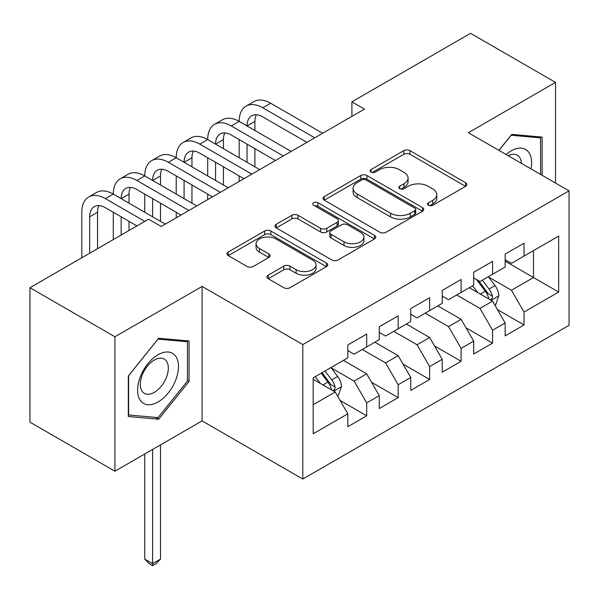 <?xml version="1.0" encoding="UTF-8"?>
<svg xmlns="http://www.w3.org/2000/svg" width="599" height="599" viewBox="0 0 599 599"><rect width="100%" height="100%" fill="white"/><g stroke="black" fill="none" stroke-linecap="round" stroke-linejoin="round"><path stroke-width="0.9" d="M428.465 205.27A3.055 1.767 0 0 0 432.785 205.27L465.61 186.319A4.365 2.523 0 0 0 466.891 184.537A4.365 2.523 0 0 0 465.61 182.755L410.008 150.648A4.365 2.523 0 0 0 403.823 150.648L371.006 169.599A3.055 1.767 0 0 0 370.107 170.85A3.055 1.767 0 0 0 371.006 172.093A3.055 1.767 0 0 0 375.333 172.093L379.579 169.644A13.979 8.072 0 0 1 399.346 169.644L403.981 172.317A13.979 8.072 0 0 1 408.076 178.023A13.979 8.072 0 0 1 403.981 183.736L399.735 186.184A3.055 1.767 0 0 0 398.837 187.435A3.055 1.767 0 0 0 399.735 188.685A3.055 1.767 0 0 0 404.055 188.685L408.308 186.229A13.979 8.072 0 0 1 428.075 186.229L432.71 188.902A13.979 8.072 0 0 1 436.806 194.615A13.979 8.072 0 0 1 432.71 200.321L428.465 202.769A3.055 1.767 0 0 0 427.566 204.019A3.055 1.767 0 0 0 428.465 205.27L428.465 202.769M268.217 275.136A4.365 2.523 0 0 0 266.937 276.918A4.365 2.523 0 0 0 268.217 278.7L283.814 287.707A4.365 2.523 0 0 0 289.991 287.707L326.448 266.667A4.365 2.523 0 0 0 327.728 264.878A4.365 2.523 0 0 0 326.448 263.096L270.838 230.997A4.365 2.523 0 0 0 264.661 230.997L228.212 252.037A4.365 2.523 0 0 0 226.931 253.826A4.365 2.523 0 0 0 228.212 255.608L247.058 266.488A4.365 2.523 0 0 0 253.235 266.488L268.831 257.48A4.365 2.523 0 0 0 270.112 255.698A4.365 2.523 0 0 0 268.831 253.909L259.487 248.518A11.688 6.746 0 0 1 256.065 243.748A11.688 6.746 0 0 1 263.283 237.511A11.688 6.746 0 0 1 276.019 238.979L312.618 260.108A11.688 6.746 0 0 1 316.047 264.878A11.688 6.746 0 0 1 308.829 271.115A11.688 6.746 0 0 1 296.093 269.655L289.991 266.128A4.365 2.523 0 0 0 283.814 266.128L268.217 275.136L268.217 278.7M114.926 336.765L114.926 471.218L202.095 420.887L202.095 286.434L114.926 336.765L29.95 287.707L148.597 219.204L161.183 226.474L364.492 109.1L351.898 101.83L351.898 116.363M202.095 286.434L302.802 344.575L569.05 190.864L569.05 325.317L302.802 479.035L302.802 344.575M555.52 183.047L555.52 82.385L468.343 132.716L569.05 190.864M555.52 82.385L470.544 33.327L351.898 101.83M379.886 232.24A4.365 2.523 0 0 0 386.063 232.24L422.52 211.2A4.365 2.523 0 0 0 423.793 209.418A4.365 2.523 0 0 0 422.52 207.628L366.91 175.529A4.365 2.523 0 0 0 360.733 175.529L324.284 196.577A4.365 2.523 0 0 0 323.003 198.359A4.365 2.523 0 0 0 324.284 200.141L379.886 232.24M314.849 205.929A3.055 1.767 0 0 1 317.949 206.363L317.949 202.724L374.48 235.362A4.365 2.523 0 0 1 375.76 237.144A4.365 2.523 0 0 1 374.48 238.934L338.031 259.973A4.365 2.523 0 0 1 331.853 259.973L276.244 227.875L276.244 224.303A4.365 2.523 0 0 0 274.971 226.093A4.365 2.523 0 0 0 276.244 227.875M276.244 224.303L291.848 215.303A4.365 2.523 0 0 1 298.025 215.303L320.577 228.316A4.365 2.523 0 0 0 326.755 228.316L337.102 222.341A4.365 2.523 0 0 0 338.383 220.559A4.365 2.523 0 0 0 337.102 218.777L313.629 205.225A3.055 1.767 0 0 1 312.73 203.974A3.055 1.767 0 0 1 314.617 202.342A3.055 1.767 0 0 1 317.949 202.724M505.167 261.179L533.484 277.532L533.484 250.637L558.665 236.103L524.043 256.087L524.043 243.187L505.167 254.088L505.167 266.989L492.573 274.26L492.573 261.359L473.689 272.26L473.689 285.161L461.103 292.432L461.103 279.531L442.219 290.433L442.219 303.334L429.633 310.596L429.633 297.696L410.749 308.597L410.749 321.498L398.163 328.769L398.163 315.868L379.279 326.769L379.279 339.67L366.693 346.941L366.693 334.04L347.809 344.942L347.809 357.843L313.187 377.827L313.187 433.788L347.809 413.804L335.223 392.001L313.187 379.279M558.665 236.103L558.665 292.065L524.043 312.057L511.456 290.253L488.642 277.075M497.455 309.601L524.043 324.958L524.043 312.057M524.043 324.958L505.167 335.859L505.167 322.958L492.573 330.221L479.986 308.418L456.7 294.978M465.985 327.773L492.573 343.122L492.573 330.221M492.573 343.122L473.689 354.024L473.689 341.123L461.103 348.393L448.516 326.59L425.23 313.142M434.515 345.937L461.103 361.294L461.103 348.393M461.103 361.294L442.219 372.196L442.219 359.295L429.633 366.566L417.046 344.762L393.753 331.314M403.037 364.11L429.633 379.466L429.633 366.566M429.633 379.466L410.749 390.368L410.749 377.467L398.163 384.73L385.576 362.927L362.283 349.487M371.567 382.282L398.163 397.631L398.163 384.73M398.163 397.631L379.279 408.533L379.279 395.632L366.693 402.902L354.099 381.099L331.284 367.928M340.097 400.446L366.693 415.803L366.693 402.902M366.693 415.803L347.809 426.705L347.809 413.804M347.809 350.572L354.099 354.204L366.693 346.941M313.187 404.722L335.223 392.001M379.279 332.4L385.576 336.039L398.163 328.769M354.099 381.099L366.693 373.828L343.399 360.388M379.279 395.632L366.693 373.828M410.749 314.235L417.046 317.867L429.633 310.596M385.576 362.927L398.163 355.664L374.869 342.216M410.749 377.467L398.163 355.664M442.219 296.063L448.516 299.695L461.103 292.432M417.046 344.762L429.633 337.492L406.347 324.044M442.219 359.295L429.633 337.492M473.689 277.891L479.986 281.53L492.573 274.26M448.516 326.59L461.103 319.319L437.817 305.879M473.689 341.123L461.103 319.319M505.167 259.726L511.456 263.358L524.043 256.087M479.986 308.418L492.573 301.155L469.287 287.707M505.167 322.958L492.573 301.155M29.95 287.707L29.95 422.16L114.926 471.218M202.095 420.887L302.802 479.035M511.456 290.253L533.484 277.532L558.665 292.065M542.14 175.327L542.14 137.089L511.771 134.378L498.915 150.371M189.037 381.451L189.037 340.958L158.668 338.24L128.298 376.022L128.298 416.515L158.668 419.233L189.037 381.451L187.465 380.537M429.685 205.697L432.71 203.952A13.979 8.072 0 0 0 436.806 198.247L436.806 194.615M408.076 178.023L408.076 181.662A13.979 8.072 0 0 1 403.981 187.367L400.956 189.112M465.55 186.349L410.008 154.28A4.365 2.523 0 0 0 403.823 154.28L372.226 172.527M422.46 211.23L366.91 179.161A4.365 2.523 0 0 0 360.733 179.161L324.344 200.171M414.793 210.661A3.055 1.767 0 0 0 415.691 209.418A3.055 1.767 0 0 0 414.793 208.167L365.989 179.985A3.055 1.767 0 0 0 361.661 179.985L357.184 182.575A13.979 8.072 0 0 0 353.088 188.281A13.979 8.072 0 0 0 357.184 193.986L390.541 213.251A13.979 8.072 0 0 0 410.315 213.251L414.793 210.661L414.793 214.3A3.055 1.767 0 0 0 415.691 213.049L415.691 209.418M353.088 188.281L353.088 191.912A13.979 8.072 0 0 0 357.184 197.618L357.184 193.986M414.793 214.3L410.315 216.883A13.979 8.072 0 0 1 390.541 216.883L357.184 197.618M276.304 227.905L291.848 218.934L291.848 215.303M338.383 220.559L338.383 224.198A4.365 2.523 0 0 1 337.102 225.98L326.755 231.955A4.365 2.523 0 0 1 320.577 231.955L298.025 218.934A4.365 2.523 0 0 0 291.848 218.934M317.949 206.363L374.42 238.964M343.976 241.831A11.688 6.746 0 0 0 356.712 243.291A11.688 6.746 0 0 0 363.922 237.062A11.688 6.746 0 0 0 360.501 232.285L347.607 224.842A4.365 2.523 0 0 0 341.43 224.842L331.082 230.817A4.365 2.523 0 0 0 329.802 232.599A4.365 2.523 0 0 0 331.082 234.381L343.976 241.831L343.976 245.463A11.688 6.746 0 0 0 356.712 246.923A11.688 6.746 0 0 0 363.922 240.693L363.922 237.062M329.802 232.599L329.802 236.231A4.365 2.523 0 0 0 331.082 238.02L331.082 234.381M343.976 245.463L331.082 238.02M316.047 264.878L316.047 268.517A11.688 6.746 0 0 1 308.829 274.746A11.688 6.746 0 0 1 296.093 273.286L289.991 269.76A4.365 2.523 0 0 0 283.814 269.76L268.277 278.737M256.065 243.748L256.065 247.38A11.688 6.746 0 0 0 259.487 252.149L259.487 248.518M268.779 257.51L259.487 252.149M326.388 266.697L270.838 234.628A4.365 2.523 0 0 0 264.661 234.628L228.271 255.638M155.455 417.376L158.668 419.233M494.901 305.183L495.658 304.749L498.802 295.666A11.793 6.806 -120 0 0 495.044 285.618L488.357 276.693M477.703 292.567L472.618 285.783M470.245 288.261L469.668 287.49M490.349 299.867L492.183 298.227L492.438 296.168A11.793 6.806 -120 0 0 489.061 289.07L482.375 280.152M478.564 280.706L486.815 291.728A6.005 3.467 60 0 1 487.908 293.555L492.438 296.168M476.49 279.508L485.287 291.256A11.793 6.806 60 0 1 488.664 298.347L488.896 299.028M81.816 257.765L81.816 212.263A33.379 19.273 60 0 1 88.727 196.981L96.596 192.444A33.379 19.273 60 0 1 113.286 194.098A33.379 19.273 60 0 1 120.197 178.816L128.066 174.272A33.379 19.273 60 0 1 144.756 175.926A33.379 19.273 60 0 1 151.667 160.644L159.536 156.099A33.379 19.273 60 0 1 176.226 157.754A33.379 19.273 60 0 1 183.144 142.472L191.006 137.935A33.379 19.273 60 0 1 207.696 139.589A33.379 19.273 60 0 1 214.614 124.307L222.484 119.763A33.379 19.273 60 0 1 239.173 121.417A33.379 19.273 60 0 1 246.084 106.135L253.954 101.59A33.379 19.273 60 0 1 270.643 103.245L322.629 133.263M246.084 106.135A33.379 19.273 60 0 1 262.774 107.79L314.76 137.807M306.898 142.345L262.774 116.872A22.253 12.849 -120 0 0 251.647 115.772A22.253 12.849 -120 0 0 247.035 125.962L254.904 121.417L254.904 130.5M256.297 114.746A22.253 12.849 -120 0 0 254.904 121.417M247.035 144.127L247.035 162.299M254.904 148.672L254.904 166.844M239.173 181.452L239.173 175.926M239.173 157.754L239.173 139.589M214.614 124.307A33.379 19.273 60 0 1 231.304 125.962L239.173 121.417L291.159 151.435M231.304 125.962L283.29 155.972M275.428 160.517L231.304 135.045A22.253 12.849 -120 0 0 220.177 133.944A22.253 12.849 -120 0 0 215.565 144.127L223.434 139.589L223.434 148.672M224.827 132.918A22.253 12.849 -120 0 0 223.434 139.589M215.565 162.299L215.565 180.471M223.434 166.844L223.434 185.009M207.696 199.617L207.696 194.098M207.696 175.926L207.696 157.754M183.144 142.472A33.379 19.273 60 0 1 199.834 144.127L207.696 139.589L259.689 169.599M199.834 144.127L251.82 174.144M243.95 178.689L199.834 153.217A22.253 12.849 -120 0 0 188.707 152.109A22.253 12.849 -120 0 0 184.095 162.299L191.965 157.754L191.965 166.844M193.357 151.083A22.253 12.849 -120 0 0 191.965 157.754M184.095 180.471L184.095 198.636M191.965 185.009L191.965 203.181M176.226 217.789L176.226 212.263M176.226 194.098L176.226 175.926M530.969 168.873A28.932 16.705 120 0 0 528.857 152.468A28.932 16.705 120 0 0 506.11 154.52M521.4 163.347A19.804 11.433 120 0 0 519.55 157.267A19.804 11.433 120 0 0 517.319 155.208A19.804 11.433 120 0 0 508.229 155.747M511.082 135.239L540.568 137.905L540.568 174.414M538.621 136.774L540.568 137.905M498.982 150.409L511.142 135.277M140.323 400.409A28.932 16.705 120 0 0 168.267 392.922A28.932 16.705 120 0 0 175.754 356.338A28.932 16.705 120 0 0 147.811 363.825A28.932 16.705 120 0 0 140.323 400.409M142.188 391.312A19.804 11.433 120 0 0 144.411 393.371A19.804 11.433 120 0 0 162.838 384.131A19.804 11.433 120 0 0 166.44 361.137A19.804 11.433 120 0 0 164.216 359.071A19.804 11.433 120 0 0 145.789 368.318A19.804 11.433 120 0 0 142.188 391.312M158.039 339.139L187.465 341.767L187.465 381.001L158.039 417.608L128.613 414.98L128.613 375.745L157.979 339.101M185.51 340.644L187.465 341.767M151.667 160.644A33.379 19.273 60 0 1 168.356 162.299L176.226 157.754L228.219 187.772M168.356 162.299L220.35 192.316M212.48 196.854L168.356 171.381A22.253 12.849 -120 0 0 157.23 170.281A22.253 12.849 -120 0 0 152.625 180.471L160.495 175.926L160.495 185.009M161.887 169.255A22.253 12.849 -120 0 0 160.495 175.926M152.625 198.636L152.625 216.808M160.495 203.181L160.495 221.353M144.756 212.263L144.756 194.098M120.197 178.816A33.379 19.273 60 0 1 136.886 180.471L144.756 175.926L196.749 205.944M136.886 180.471L188.88 210.481M181.01 215.026L136.886 189.554A22.253 12.849 -120 0 0 125.76 188.453A22.253 12.849 -120 0 0 121.155 198.636L129.025 194.098L129.025 203.181M130.417 187.427A22.253 12.849 -120 0 0 129.025 194.098M121.155 216.808L121.155 235.048M129.025 221.353L129.025 230.51M113.286 239.593L113.286 212.263M337.551 396.036L338.3 395.595L341.452 386.512A11.793 6.806 -120 0 0 337.686 376.472L331 367.546M320.345 383.412L315.261 376.629M332.999 390.72L334.826 389.073L335.081 387.014A11.793 6.806 -120 0 0 331.704 379.923L325.017 370.998M322.067 372.705L329.465 382.574A6.005 3.467 60 0 1 330.551 384.401L335.081 387.014M321.244 373.177L327.93 382.102A11.793 6.806 60 0 1 331.307 389.193L331.547 389.882M152.625 449.452L152.625 563.674L160.495 559.129L160.495 444.915M160.495 559.129L155.77 563.854L152.625 565.673L149.48 563.854L144.756 559.129L144.756 453.997M144.756 559.129L152.625 563.674L152.625 565.673M88.727 196.981A33.379 19.273 60 0 1 105.417 198.636L113.286 194.098L165.279 224.108M105.417 198.636L144.816 221.383M136.954 225.928L105.417 207.726A22.253 12.849 -120 0 0 94.29 206.618A22.253 12.849 -120 0 0 89.685 216.808L89.685 253.22M98.947 205.592A22.253 12.849 -120 0 0 97.547 212.263L97.547 248.675M432.71 203.952L432.71 200.321M399.735 188.685L399.735 186.184M403.981 187.367L403.981 183.736M371.006 172.093L371.006 169.599M403.823 154.28L403.823 150.648M410.008 154.28L410.008 150.648M465.61 186.319L465.61 182.755M324.284 200.141L324.284 196.577M360.733 179.161L360.733 175.529M366.91 179.161L366.91 175.529M422.52 211.2L422.52 207.628M390.541 216.883L390.541 213.251M410.315 216.883L410.315 213.251M298.025 218.934L298.025 215.303M320.577 231.955L320.577 228.316M326.755 231.955L326.755 228.316M337.102 225.98L337.102 222.341M374.48 238.934L374.48 235.362M283.814 269.76L283.814 266.128M289.991 269.76L289.991 266.128M296.093 273.286L296.093 269.655M268.831 257.48L268.831 253.909M228.212 255.608L228.212 252.037M264.661 234.628L264.661 230.997M270.838 234.628L270.838 230.997M326.448 266.667L326.448 263.096M491.098 300.301L498.727 295.891M489.061 289.07L495.044 285.618M480.361 294.102L485.287 291.256M270.643 103.245L262.774 107.79M333.74 391.147L341.37 386.737M331.704 379.923L337.686 376.472M323.003 384.947L327.93 382.102M97.547 212.263L89.685 216.808"/></g></svg>
